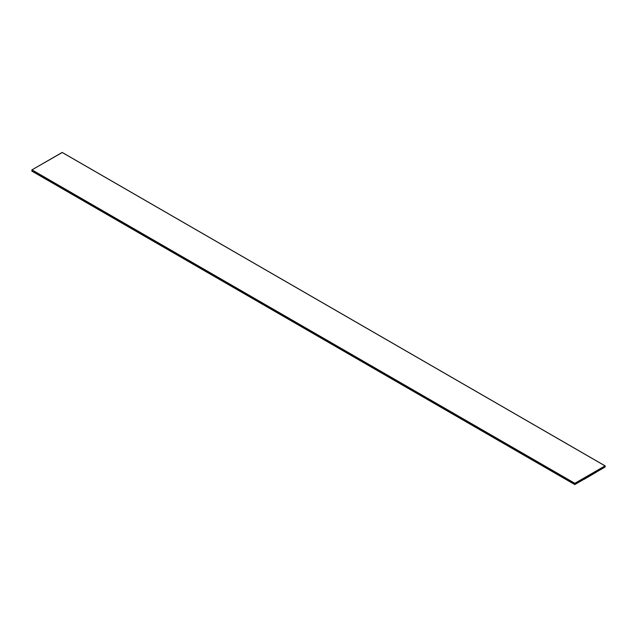 <?xml version="1.0" encoding="UTF-8"?>
<svg xmlns="http://www.w3.org/2000/svg" width="637" height="637" viewBox="0 0 637 637"><rect width="100%" height="100%" fill="white"/><g stroke="black" fill="none" stroke-linecap="round" stroke-linejoin="round"><path stroke-width="0.96" d="M62.251 152.506L31.961 169.864L31.85 171.058L574.853 484.558L605.15 466.945L574.853 484.558L574.853 483.308L605.039 465.878L605.15 466.945L605.15 465.942M62.147 152.442L605.039 465.878L62.147 152.442L31.961 169.864L574.853 483.308L31.85 170.055L574.749 483.491L31.85 170.055L31.85 171.058L574.749 484.494L31.85 171.058M605.094 465.973L574.805 483.459L574.853 484.494L605.039 467.072L605.039 465.942L605.039 467.072L574.797 484.462L574.853 483.372L605.039 465.942L605.039 467.064L574.853 484.494L605.039 467.064L605.039 465.942M605.039 465.878L574.853 483.308L574.749 484.494M595.921 472.431L583.978 479.414L595.921 472.431M605.118 465.87L62.219 152.434M574.781 484.566L31.882 171.13"/></g></svg>
